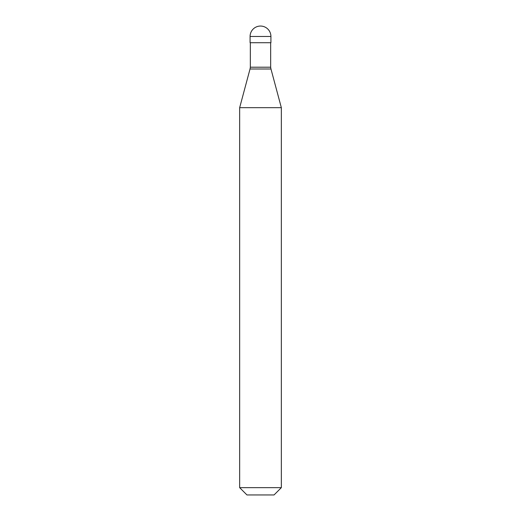<?xml version="1.0" encoding="UTF-8"?>
<svg xmlns="http://www.w3.org/2000/svg" width="521" height="521" viewBox="0 0 521 521"><rect width="100%" height="100%" fill="white"/><g stroke="black" fill="none" stroke-linecap="round" stroke-linejoin="round"><path stroke-width="0.78" d="M270.92 36.47L270.92 42.722L250.08 42.722L250.08 36.47L270.92 36.47A10.42 10.42 0 0 0 260.5 26.05A10.42 10.42 0 0 0 250.08 36.47M270.66 42.722L270.66 67.209L250.34 67.209L250.028 69L270.972 69L281.34 107.678L239.66 107.678L239.66 487.656L281.34 487.656L281.34 107.678M281.34 487.656L274.046 494.95L246.954 494.95L239.66 487.656M270.66 67.209L270.972 69M250.34 42.722L250.34 67.209M250.028 69L239.66 107.678"/></g></svg>
